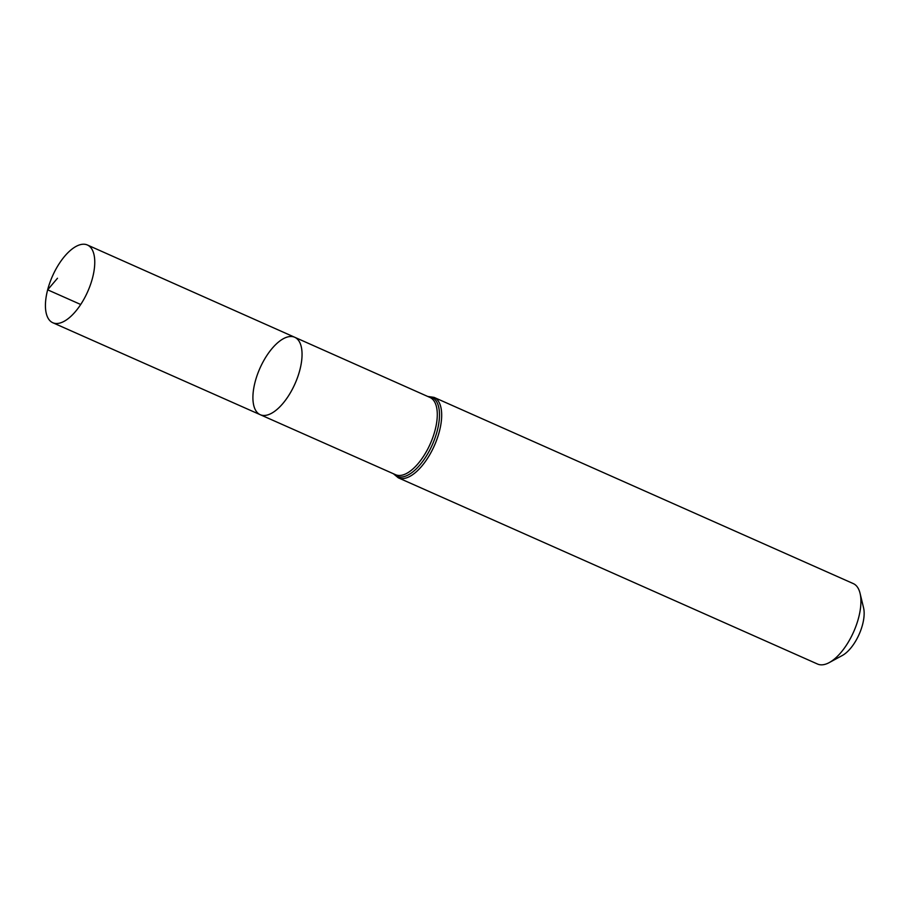 <?xml version="1.0" encoding="UTF-8"?>
<svg xmlns="http://www.w3.org/2000/svg" width="909" height="909" viewBox="0 0 909 909"><rect width="100%" height="100%" fill="white"/><g stroke="black" fill="none" stroke-linecap="round" stroke-linejoin="round"><path stroke-width="1.36" d="M255.122 381.916A42.382 19.18 -66 0 0 260.281 414.72A42.382 19.18 -66 0 0 295.005 383.768A42.382 19.18 -66 0 0 294.686 337.25A42.382 19.18 -66 0 0 255.122 381.916M398.301 477.816L817.555 664.047A44.007 19.907 -66 0 0 829.258 662.581L842.359 655.469A30.292 13.703 -66 0 0 863.55 607.757L860.05 593.27A44.007 19.907 -66 0 0 853.29 583.601L434.036 397.369A44.007 19.907 114 0 1 439.377 431.434A44.007 19.907 114 0 1 398.301 477.816L393.37 473.725M829.258 662.581A44.007 19.907 -66 0 0 860.05 593.27M260.281 414.72L395.62 474.725A42.28 19.134 114 0 0 435.081 430.173A42.28 19.134 114 0 0 429.946 397.449L294.686 337.25A42.382 19.18 114 0 1 299.834 370.054A42.382 19.18 114 0 1 260.281 414.72L52.836 322.752A42.541 19.248 114 0 1 52.506 276.052A42.541 19.248 114 0 1 87.378 244.987A42.541 19.248 114 0 1 92.536 277.915A42.541 19.248 114 0 1 52.836 322.752M80.731 304.504L47.666 289.823L57.483 278.256M428.094 396.619A43.143 19.521 114 0 1 437.229 430.798A43.143 19.521 114 0 1 416.561 468.578A43.143 19.521 114 0 1 393.756 473.907M434.036 397.369L427.696 396.449M294.686 337.25L87.378 244.987"/></g></svg>

